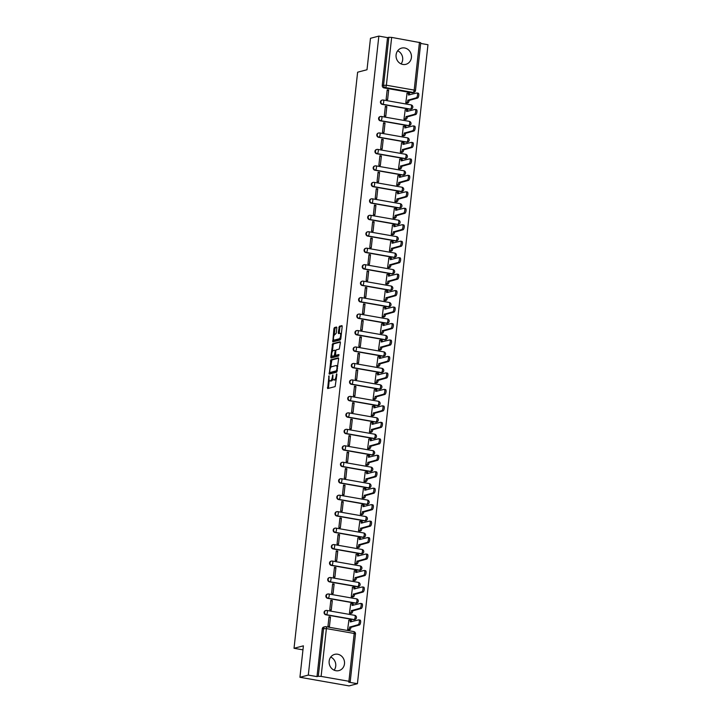 <?xml version="1.0" encoding="UTF-8"?>
<svg xmlns="http://www.w3.org/2000/svg" width="722" height="722" viewBox="0 0 722 722"><rect width="100%" height="100%" fill="white"/><g stroke="black" fill="none" stroke-linecap="round" stroke-linejoin="round"><path stroke-width="1.08" d="M328.997 375.81L327.644 388.553L335.143 386.604L336.885 374.447L336.678 373.797L336.145 376.027A3.375 1.263 -80.1 0 1 334.466 379.691L333.844 379.853A3.375 1.263 -80.1 0 1 333.627 379.862A3.375 1.263 -80.1 0 1 332.887 376.884L332.833 374.808L332.31 377.028A3.375 1.263 -80.1 0 1 330.622 380.693L329.999 380.855A3.375 1.263 -80.1 0 1 329.783 380.864A3.375 1.263 -80.1 0 1 329.052 377.886L328.997 375.81M382.1 100.123A2.148 1.967 75.3 0 0 382.182 104.356L409.988 109.239A2.148 1.967 75.3 0 0 410.989 109.13M380.286 116.585A2.148 1.967 75.3 0 0 380.359 120.827L408.165 125.7A2.148 1.967 75.3 0 0 409.175 125.592M378.463 133.056A2.148 1.967 75.3 0 0 378.545 137.288L406.351 142.171A2.148 1.967 75.3 0 0 407.352 142.063M376.649 149.517A2.148 1.967 75.3 0 0 376.722 153.759L404.528 158.632A2.148 1.967 75.3 0 0 405.538 158.524M374.835 165.988A2.148 1.967 75.3 0 0 374.908 170.221L402.714 175.103A2.148 1.967 75.3 0 0 403.715 174.995M373.012 182.449A2.148 1.967 75.3 0 0 373.093 186.691L400.9 191.565A2.148 1.967 75.3 0 0 401.901 191.456M371.198 198.92A2.148 1.967 75.3 0 0 371.27 203.153L399.076 208.026A2.148 1.967 75.3 0 0 400.087 207.927M369.375 215.382A2.148 1.967 75.3 0 0 369.456 219.623L397.262 224.497A2.148 1.967 75.3 0 0 398.264 224.389M367.561 231.852A2.148 1.967 75.3 0 0 367.633 236.085L395.439 240.958A2.148 1.967 75.3 0 0 396.45 240.859M365.738 248.314A2.148 1.967 75.3 0 0 365.819 252.547L393.625 257.429A2.148 1.967 75.3 0 0 394.627 257.321M363.924 264.775A2.148 1.967 75.3 0 0 364.005 269.017L391.802 273.891A2.148 1.967 75.3 0 0 392.813 273.782M362.11 281.246A2.148 1.967 75.3 0 0 362.182 285.479L389.988 290.361A2.148 1.967 75.3 0 0 390.99 290.253M360.287 297.708A2.148 1.967 75.3 0 0 360.368 301.949L388.174 306.823A2.148 1.967 75.3 0 0 389.176 306.715M358.473 314.178A2.148 1.967 75.3 0 0 358.545 318.411L386.351 323.294A2.148 1.967 75.3 0 0 387.362 323.185M356.65 330.64A2.148 1.967 75.3 0 0 356.731 334.882L384.537 339.755A2.148 1.967 75.3 0 0 385.539 339.647M354.836 347.111A2.148 1.967 75.3 0 0 354.908 351.343L382.714 356.217A2.148 1.967 75.3 0 0 383.725 356.117M353.022 363.572A2.148 1.967 75.3 0 0 353.094 367.814L380.9 372.687A2.148 1.967 75.3 0 0 381.902 372.579M351.199 380.043A2.148 1.967 75.3 0 0 351.28 384.275L379.086 389.149A2.148 1.967 75.3 0 0 380.088 389.041M349.385 396.504A2.148 1.967 75.3 0 0 349.457 400.737L377.263 405.62A2.148 1.967 75.3 0 0 378.265 405.511M347.562 412.966A2.148 1.967 75.3 0 0 347.643 417.208L375.449 422.081A2.148 1.967 75.3 0 0 376.451 421.973M345.748 429.437A2.148 1.967 75.3 0 0 345.82 433.669L373.626 438.552A2.148 1.967 75.3 0 0 374.637 438.444M343.925 445.898A2.148 1.967 75.3 0 0 344.006 450.14L371.812 455.013A2.148 1.967 75.3 0 0 372.814 454.905M342.111 462.369A2.148 1.967 75.3 0 0 342.183 466.602L369.989 471.484A2.148 1.967 75.3 0 0 371 471.376M340.297 478.83A2.148 1.967 75.3 0 0 340.369 483.072L368.175 487.946A2.148 1.967 75.3 0 0 369.177 487.837M338.474 495.301A2.148 1.967 75.3 0 0 338.555 499.534L366.361 504.407A2.148 1.967 75.3 0 0 367.363 504.308M336.66 511.763A2.148 1.967 75.3 0 0 336.732 515.995L364.538 520.878A2.148 1.967 75.3 0 0 365.549 520.77M334.837 528.233A2.148 1.967 75.3 0 0 334.918 532.466L362.724 537.339A2.148 1.967 75.3 0 0 363.726 537.231M333.022 544.695A2.148 1.967 75.3 0 0 333.095 548.928L360.901 553.81A2.148 1.967 75.3 0 0 361.912 553.702M331.208 561.156A2.148 1.967 75.3 0 0 331.281 565.398L359.087 570.272A2.148 1.967 75.3 0 0 360.088 570.163M329.385 577.627A2.148 1.967 75.3 0 0 329.467 581.86L357.273 586.742A2.148 1.967 75.3 0 0 358.274 586.634M327.571 594.089A2.148 1.967 75.3 0 0 327.644 598.33L355.45 603.204A2.148 1.967 75.3 0 0 356.451 603.096M325.748 610.559A2.148 1.967 75.3 0 0 325.83 614.792L353.636 619.675A2.148 1.967 75.3 0 0 354.637 619.566M329.151 661.135A8.384 7.671 75.3 0 0 338.943 670.594A8.384 7.671 75.3 0 0 344.484 663.825A8.384 7.671 75.3 0 0 334.692 654.367A8.384 7.671 75.3 0 0 329.151 661.135M334.16 670.178A8.384 7.671 75.3 0 0 335.73 666.117A8.384 7.671 75.3 0 0 330.73 657.074M396.089 54.863A8.384 7.671 75.3 0 0 405.872 64.321A8.384 7.671 75.3 0 0 411.414 57.552A8.384 7.671 75.3 0 0 401.631 48.094A8.384 7.671 75.3 0 0 396.089 54.863M401.089 63.906A8.384 7.671 75.3 0 0 402.668 59.845A8.384 7.671 75.3 0 0 397.66 50.802M336.822 327.959L336.524 327.03L334.439 327.58L333.916 328.727L332.797 341.876L340.297 339.927L340.82 338.789L342.174 326.561L341.939 325.631L339.358 326.29L338.248 332.671L338.483 333.6L339.8 333.266A2.825 1.056 -80.1 0 1 339.981 333.257A2.825 1.056 -80.1 0 1 340.567 335.983A2.825 1.056 -80.1 0 1 339.187 338.808L334.295 340.089A2.825 1.056 -80.1 0 1 334.115 340.098A2.825 1.056 -80.1 0 1 333.528 337.373A2.825 1.056 -80.1 0 1 334.909 334.548L336.244 333.194L336.822 327.959M321.11 676.397L348.916 681.279L350.206 681.73L348.735 682.182L357.426 683.707L349.06 685.9L299.937 677.281L303.402 645.829L294.025 648.284L357.625 72.2L367.002 69.745L370.476 38.293L378.851 36.1L308.303 675.088L316.994 676.613L318.303 676.279L323.582 628.465A2.148 1.967 -104.7 0 1 325.775 626.696A2.148 0.803 -80.1 0 1 325.92 626.687A2.148 2.148 0 0 0 324.999 626.723L323.7 627.066A2.148 1.967 -104.7 0 0 322.274 628.808L326.389 628.582L321.11 676.397L318.303 676.279M299.937 677.281L308.303 675.088M330.884 359.8L329.241 374.104L336.741 372.155L338.618 358.78L338.32 357.85L330.884 359.8L331.867 359.971L330.604 367.76M330.784 357.056L332.661 343.69L340.098 341.741L340.396 342.67L339.286 349.051L336.272 349.836L335.748 350.982L335.595 355.386L338.844 354.556L338.636 356.009L331.019 357.986L330.784 357.056L331.768 357.228L331.93 355.802M411.802 92.768L413.11 92.434A2.148 1.967 -104.7 0 0 413.887 92.398L412.578 92.741A2.148 1.967 -104.7 0 1 411.802 92.768L383.996 87.894L385.304 87.552A2.148 1.967 -104.7 0 1 383.572 85.097L388.851 37.282L391.658 37.409L420.755 42.742L415.475 90.557L414.184 90.097L419.464 42.282M357.426 683.707L427.975 44.719L420.682 43.437M378.851 36.1L387.543 37.625L388.851 37.282M348.879 620.234L347.616 629.701L349.105 629.855M330.486 617.012L329.015 616.75L327.968 626.254L329.44 626.506L330.486 617.012L328.943 617.418M332.31 600.542L330.829 600.289L329.783 609.783L331.263 610.045L332.31 600.542L330.757 600.948M350.702 603.772L349.439 613.231L350.919 613.393M334.124 584.08L332.652 583.818L331.606 593.322L333.077 593.574L334.124 584.08L332.58 584.486M352.517 587.302L351.253 596.769L352.742 596.932M335.947 567.609L334.466 567.357L333.42 576.851L334.891 577.113L335.947 567.609L334.394 568.015M354.34 570.84L353.067 580.298L354.556 580.461M337.761 551.148L336.29 550.886L335.243 560.389L336.714 560.651L337.761 551.148L336.217 551.554M356.154 554.37L354.89 563.837L356.37 563.999M339.575 534.686L338.104 534.424L337.057 543.919L338.528 544.18L339.575 534.686L338.031 535.083M357.968 537.908L356.704 547.366L358.193 547.529M341.398 518.216L339.927 517.954L338.871 527.457L340.351 527.719L341.398 518.216L339.845 518.622M359.791 521.446L358.527 530.905L360.007 531.067M343.212 501.754L341.741 501.492L340.694 510.996L342.165 511.248L343.212 501.754L341.668 502.16M361.605 504.976L360.341 514.434L361.83 514.596M345.035 485.283L343.555 485.031L342.508 494.525L343.988 494.787L345.035 485.283L343.482 485.689M363.428 488.514L362.164 497.972L363.644 498.135M346.849 468.822L345.378 468.56L344.331 478.063L345.802 478.316L346.849 468.822L345.306 469.228M365.242 472.044L363.978 481.511L365.458 481.664M348.672 452.351L347.192 452.098L346.145 461.593L347.616 461.854L348.672 452.351L347.12 452.757M367.065 455.582L365.792 465.04L367.281 465.203M350.486 435.889L349.015 435.628L347.959 445.131L349.439 445.384L350.486 435.889L348.943 436.296M368.879 439.111L367.615 448.579L369.095 448.741M352.3 419.419L350.829 419.166L349.782 428.66L351.253 428.922L352.3 419.419L350.757 419.825M370.693 422.65L369.429 432.108L370.918 432.27M354.123 402.957L352.652 402.695L351.596 412.199L353.076 412.461L354.123 402.957L352.571 403.363M372.516 406.179L371.252 415.646L372.732 415.809M355.937 386.496L354.466 386.234L353.419 395.728L354.89 395.99L355.937 386.496L354.394 386.893M374.33 389.718L373.066 399.176L374.556 399.338M357.76 370.025L356.28 369.763L355.233 379.267L356.704 379.528L357.76 370.025L356.208 370.431M376.153 373.256L374.889 382.714L376.37 382.877M359.574 353.563L358.103 353.302L357.056 362.805L358.527 363.058L359.574 353.563L358.031 353.97M377.967 356.785L376.703 366.244L378.184 366.406M361.397 337.093L359.917 336.84L358.87 346.334L360.341 346.596L361.397 337.093L359.845 337.499M379.781 340.324L378.518 349.782L380.007 349.944M363.211 320.631L361.74 320.369L360.684 329.873L362.164 330.125L363.211 320.631L361.668 321.037M381.604 323.853L380.341 333.32L381.821 333.474M365.025 304.161L363.554 303.908L362.507 313.402L363.978 313.664L365.025 304.161L363.482 304.567M383.418 307.392L382.155 316.85L383.644 317.012M366.848 287.699L365.368 287.437L364.321 296.941L365.801 297.193L366.848 287.699L365.296 288.105M385.241 290.921L383.978 300.388L385.458 300.551M368.662 271.228L367.191 270.976L366.144 280.47L367.615 280.732L368.662 271.228L367.119 271.634M387.055 274.459L385.792 283.917L387.281 284.08M370.485 254.767L369.005 254.505L367.958 264.008L369.429 264.27L370.485 254.767L368.933 255.173M388.878 257.989L387.606 267.456L389.095 267.618M372.299 238.305L370.828 238.043L369.781 247.538L371.252 247.799L372.299 238.305L370.756 238.702M390.692 241.527L389.429 250.985L390.909 251.148M374.113 221.834L372.642 221.573L371.595 231.076L373.066 231.338L374.113 221.834L372.57 222.241M392.506 225.065L391.243 234.524L392.732 234.686M375.936 205.373L374.465 205.111L373.409 214.614L374.889 214.867L375.936 205.373L374.384 205.779M394.329 208.595L393.066 218.053L394.546 218.215M377.75 188.902L376.279 188.65L375.232 198.144L376.703 198.406L377.75 188.902L376.207 189.308M396.143 192.133L394.88 201.591L396.369 201.754M379.573 172.441L378.093 172.179L377.046 181.682L378.527 181.935L379.573 172.441L378.021 172.847M397.966 175.663L396.703 185.13L398.183 185.292M381.387 155.97L379.916 155.717L378.87 165.212L380.341 165.473L381.387 155.97L379.844 156.376M399.78 159.201L398.517 168.659L399.997 168.822M383.211 139.508L381.73 139.247L380.684 148.75L382.155 149.003L383.211 139.508L381.658 139.915M401.594 142.73L400.331 152.198L401.82 152.36M385.025 123.038L383.553 122.785L382.498 132.279L383.978 132.541L385.025 123.038L383.481 123.444M403.417 126.269L402.154 135.727L403.634 135.889M386.839 106.576L385.368 106.314L384.321 115.818L385.792 116.08L386.839 106.576L385.295 106.982M405.232 109.798L403.968 119.265L405.457 119.428M388.662 90.115L387.191 89.853L386.135 99.356L387.615 99.609L388.662 90.115L387.109 90.512M407.055 93.337L405.791 102.795L407.271 102.957M294.025 648.284L302.96 649.854M387.543 37.625L382.263 85.44A2.148 1.967 75.3 0 0 383.996 87.894M316.994 676.613L322.274 628.808M330.568 380.954A3.375 1.263 -80.1 0 0 330.766 381.035A3.375 1.263 -80.1 0 0 330.983 381.026L329.999 380.855M332.95 378.87A3.375 1.263 -80.1 0 1 331.606 380.864L330.983 381.026M334.403 379.952A3.375 1.263 -80.1 0 0 334.611 380.034A3.375 1.263 -80.1 0 0 334.827 380.025L333.844 379.853M336.407 378.815A3.375 1.263 -80.1 0 1 335.441 379.862L334.827 380.025M329.223 380.268L328.402 388.364M338.609 358.211L331.867 359.971M330.071 372.561L329.999 373.915M329.71 371.875L329.873 372.534L336.443 370.819L336.975 368.518A3.375 1.263 -80.1 0 0 336.244 365.54A3.375 1.263 -80.1 0 0 336.028 365.549L331.56 366.713A3.375 1.263 -80.1 0 0 329.873 370.377L329.71 371.875M330.811 372.687L329.918 372.525M337.264 371.036L330.902 372.696M337.788 366.307A3.375 1.263 -80.1 0 0 337.219 365.711L336.244 365.54M332.409 351.406L333.122 345.008L332.138 344.836M340.387 342.093L333.645 343.862L333.122 345.008M336.515 355.531L339.015 354.926M333.149 350.657A2.825 1.056 -80.1 0 0 331.768 353.482A2.825 1.056 -80.1 0 0 332.355 356.208A2.825 1.056 -80.1 0 0 332.535 356.199L334.259 355.747L335.17 351.136L334.936 350.197L333.149 350.657M333.167 356.307A2.825 1.056 -80.1 0 0 333.338 356.379A2.825 1.056 -80.1 0 0 333.519 356.37L332.535 356.199M335.631 355.386L333.519 356.37M331.768 357.228L331.777 357.805M334.927 340.206A2.825 1.056 -80.1 0 0 335.089 340.279A2.825 1.056 -80.1 0 0 335.279 340.27L334.295 340.089M340.874 338.284A2.825 1.056 -80.1 0 1 340.17 338.988L335.279 340.27M341.371 333.808A2.825 1.056 -80.1 0 0 340.964 333.429A2.825 1.056 -80.1 0 0 340.784 333.438M342.165 325.983L340.342 326.461L339.809 327.608L339.241 333.411M333.699 339.728L333.555 341.696M336.813 327.391L335.423 327.752L334.9 328.898L334.196 335.252M347.616 629.692L348.609 629.431A2.148 0.803 -80.1 0 0 349.683 627.102L358.112 624.738A2.473 0.921 -80.1 0 0 359.321 622.265A2.473 0.921 -80.1 0 0 358.807 619.873A2.473 0.921 -80.1 0 0 358.644 619.882L350.251 621.931A2.148 0.803 -80.1 0 0 349.782 620.027A2.148 0.803 -80.1 0 0 349.647 620.036L348.654 620.297M350.919 620.261A2.148 0.803 99.9 0 1 351.054 620.252A2.148 0.803 99.9 0 1 351.56 621.741M359.926 620.108A2.473 0.921 99.9 0 1 360.079 620.099A2.473 0.921 99.9 0 1 360.594 622.49A2.473 0.921 99.9 0 1 359.385 624.963L350.955 627.328A2.148 0.803 99.9 0 1 349.881 629.656L348.609 629.431M348.879 629.918L349.881 629.656M350.973 627.165L349.701 626.94M349.439 613.222L350.423 612.969A2.148 0.803 -80.1 0 0 351.497 610.631L359.926 608.276A2.473 0.921 -80.1 0 0 361.135 605.794A2.473 0.921 -80.1 0 0 360.621 603.412A2.473 0.921 -80.1 0 0 360.468 603.421L352.065 605.46A2.148 0.803 -80.1 0 0 351.596 603.565A2.148 0.803 -80.1 0 0 351.461 603.574L350.477 603.827M352.733 603.8A2.148 0.803 99.9 0 1 352.877 603.791A2.148 0.803 99.9 0 1 353.374 605.271M361.74 603.637A2.473 0.921 99.9 0 1 361.902 603.637A2.473 0.921 99.9 0 1 362.417 606.02A2.473 0.921 99.9 0 1 361.208 608.493L352.778 610.857A2.148 0.803 99.9 0 1 351.704 613.186L350.423 612.969M350.693 613.456L351.704 613.186M352.796 610.704L351.515 610.478M351.253 596.76L352.237 596.498A2.148 0.803 -80.1 0 0 353.32 594.17L361.749 591.805A2.473 0.921 -80.1 0 0 362.958 589.332A2.473 0.921 -80.1 0 0 362.444 586.941A2.473 0.921 -80.1 0 0 362.282 586.95L353.888 588.999A2.148 0.803 -80.1 0 0 353.419 587.094A2.148 0.803 -80.1 0 0 353.275 587.103L352.291 587.365M354.556 587.329A2.148 0.803 99.9 0 1 354.692 587.32A2.148 0.803 99.9 0 1 355.197 588.809M363.554 587.176A2.473 0.921 99.9 0 1 363.717 587.167A2.473 0.921 99.9 0 1 364.231 589.558A2.473 0.921 99.9 0 1 363.022 592.031L354.592 594.396A2.148 0.803 99.9 0 1 353.518 596.724L352.237 596.498M352.507 596.986L353.518 596.724M354.61 594.233L353.329 594.007M353.076 580.289L354.06 580.037A2.148 0.803 -80.1 0 0 355.134 577.699L363.563 575.344A2.473 0.921 -80.1 0 0 364.772 572.871A2.473 0.921 -80.1 0 0 364.258 570.479A2.473 0.921 -80.1 0 0 364.096 570.488L355.702 572.528A2.148 0.803 -80.1 0 0 355.233 570.633A2.148 0.803 -80.1 0 0 355.098 570.642L354.105 570.894M356.37 570.867A2.148 0.803 99.9 0 1 356.515 570.858A2.148 0.803 99.9 0 1 357.011 572.338M365.377 570.714A2.473 0.921 99.9 0 1 365.54 570.705A2.473 0.921 99.9 0 1 366.054 573.087A2.473 0.921 99.9 0 1 364.845 575.569L356.406 577.925A2.148 0.803 99.9 0 1 355.332 580.253L354.06 580.037M354.331 580.524L355.332 580.253M356.424 577.771L355.152 577.546M354.89 563.828L355.874 563.566A2.148 0.803 -80.1 0 0 356.948 561.238L365.377 558.873A2.473 0.921 -80.1 0 0 366.586 556.4A2.473 0.921 -80.1 0 0 366.072 554.009A2.473 0.921 -80.1 0 0 365.919 554.018L357.525 556.066A2.148 0.803 -80.1 0 0 357.056 554.171A2.148 0.803 -80.1 0 0 356.912 554.171L355.928 554.433M358.193 554.397A2.148 0.803 99.9 0 1 358.329 554.388A2.148 0.803 99.9 0 1 358.825 555.877M367.191 554.243A2.473 0.921 99.9 0 1 367.354 554.234A2.473 0.921 99.9 0 1 367.868 556.626A2.473 0.921 99.9 0 1 366.659 559.099L358.229 561.463A2.148 0.803 99.9 0 1 357.155 563.792L355.874 563.566M356.145 564.053L357.155 563.792M358.247 561.301L356.966 561.075M356.704 547.357L357.697 547.105A2.148 0.803 -80.1 0 0 358.771 544.767L367.2 542.412A2.473 0.921 -80.1 0 0 368.41 539.939A2.473 0.921 -80.1 0 0 367.895 537.547A2.473 0.921 -80.1 0 0 367.733 537.556L359.339 539.596A2.148 0.803 -80.1 0 0 358.87 537.7A2.148 0.803 -80.1 0 0 358.735 537.709L357.742 537.971M360.007 537.935A2.148 0.803 99.9 0 1 360.152 537.926A2.148 0.803 99.9 0 1 360.648 539.415M369.014 537.782A2.473 0.921 99.9 0 1 369.168 537.773A2.473 0.921 99.9 0 1 369.682 540.155A2.473 0.921 99.9 0 1 368.473 542.637L360.043 544.993A2.148 0.803 99.9 0 1 358.969 547.33L357.697 547.105M357.968 547.592L358.969 547.33M360.061 544.839L358.789 544.614M358.527 530.896L359.511 530.634A2.148 0.803 -80.1 0 0 360.585 528.305L369.014 525.941A2.473 0.921 -80.1 0 0 370.224 523.468A2.473 0.921 -80.1 0 0 369.709 521.085A2.473 0.921 -80.1 0 0 369.556 521.085L361.153 523.134A2.148 0.803 -80.1 0 0 360.684 521.239A2.148 0.803 -80.1 0 0 360.549 521.239L359.565 521.501M361.83 521.464A2.148 0.803 99.9 0 1 361.966 521.464A2.148 0.803 99.9 0 1 362.462 522.945M370.828 521.311A2.473 0.921 99.9 0 1 370.991 521.302A2.473 0.921 99.9 0 1 371.505 523.694A2.473 0.921 99.9 0 1 370.296 526.167L361.866 528.531A2.148 0.803 99.9 0 1 360.792 530.86L359.511 530.634M359.782 531.121L360.792 530.86M361.884 528.369L360.603 528.143M360.341 514.434L361.334 514.172A2.148 0.803 -80.1 0 0 362.408 511.844L370.837 509.479A2.473 0.921 -80.1 0 0 372.047 507.006A2.473 0.921 -80.1 0 0 371.532 504.615A2.473 0.921 -80.1 0 0 371.37 504.624L362.976 506.673A2.148 0.803 -80.1 0 0 362.507 504.768A2.148 0.803 -80.1 0 0 362.363 504.777L361.379 505.039M363.644 505.003A2.148 0.803 99.9 0 1 363.78 504.994A2.148 0.803 99.9 0 1 364.285 506.483M372.651 504.849A2.473 0.921 99.9 0 1 372.805 504.84A2.473 0.921 99.9 0 1 373.319 507.232A2.473 0.921 99.9 0 1 372.11 509.705L363.68 512.06A2.148 0.803 99.9 0 1 362.606 514.398L361.334 514.172M361.605 514.66L362.606 514.398M363.698 511.907L362.426 511.681M362.164 497.963L363.148 497.702A2.148 0.803 -80.1 0 0 364.222 495.373L372.651 493.018A2.473 0.921 -80.1 0 0 373.861 490.536A2.473 0.921 -80.1 0 0 373.346 488.153A2.473 0.921 -80.1 0 0 373.184 488.162L364.79 490.202A2.148 0.803 -80.1 0 0 364.321 488.307A2.148 0.803 -80.1 0 0 364.186 488.316L363.202 488.568M365.458 488.532A2.148 0.803 99.9 0 1 365.603 488.532A2.148 0.803 99.9 0 1 366.099 490.012M374.465 488.379A2.473 0.921 99.9 0 1 374.628 488.37A2.473 0.921 99.9 0 1 375.142 490.761A2.473 0.921 99.9 0 1 373.933 493.234L365.503 495.599A2.148 0.803 99.9 0 1 364.43 497.927L363.148 497.702M363.419 498.189L364.43 497.927M365.512 495.436L364.24 495.22M363.978 481.502L364.962 481.24A2.148 0.803 -80.1 0 0 366.036 478.912L374.474 476.547A2.473 0.921 -80.1 0 0 375.684 474.074A2.473 0.921 -80.1 0 0 375.169 471.683A2.473 0.921 -80.1 0 0 375.007 471.692L366.614 473.74A2.148 0.803 -80.1 0 0 366.144 471.836A2.148 0.803 -80.1 0 0 366 471.845L365.016 472.107M367.281 472.071A2.148 0.803 99.9 0 1 367.417 472.062A2.148 0.803 99.9 0 1 367.922 473.551M376.279 471.917A2.473 0.921 99.9 0 1 376.442 471.908A2.473 0.921 99.9 0 1 376.956 474.3A2.473 0.921 99.9 0 1 375.747 476.773L367.317 479.137A2.148 0.803 99.9 0 1 366.244 481.466L364.962 481.24M365.233 481.727L366.244 481.466M367.336 478.975L366.054 478.749M365.801 465.031L366.785 464.778A2.148 0.803 -80.1 0 0 367.859 462.441L376.288 460.085A2.473 0.921 -80.1 0 0 377.498 457.604A2.473 0.921 -80.1 0 0 376.983 455.221A2.473 0.921 -80.1 0 0 376.821 455.23L368.428 457.27A2.148 0.803 -80.1 0 0 367.958 455.374A2.148 0.803 -80.1 0 0 367.823 455.383L366.83 455.636M369.095 455.609A2.148 0.803 99.9 0 1 369.24 455.6A2.148 0.803 99.9 0 1 369.736 457.08M378.102 455.447A2.473 0.921 99.9 0 1 378.256 455.447A2.473 0.921 99.9 0 1 378.77 457.829A2.473 0.921 99.9 0 1 377.561 460.302L369.132 462.667A2.148 0.803 99.9 0 1 368.058 464.995L366.785 464.778M367.056 465.266L368.058 464.995M369.15 462.513L367.877 462.288M367.615 448.57L368.599 448.308A2.148 0.803 -80.1 0 0 369.673 445.979L378.102 443.615A2.473 0.921 -80.1 0 0 379.312 441.142A2.473 0.921 -80.1 0 0 378.797 438.75A2.473 0.921 -80.1 0 0 378.644 438.759L370.251 440.808A2.148 0.803 -80.1 0 0 369.772 438.904A2.148 0.803 -80.1 0 0 369.637 438.913L368.653 439.175M370.918 439.138A2.148 0.803 99.9 0 1 371.054 439.129A2.148 0.803 99.9 0 1 371.55 440.619M379.916 438.985A2.473 0.921 99.9 0 1 380.079 438.976A2.473 0.921 99.9 0 1 380.593 441.368A2.473 0.921 99.9 0 1 379.384 443.84L370.955 446.205A2.148 0.803 99.9 0 1 369.881 448.533L368.599 448.308M368.87 448.795L369.881 448.533M370.973 446.043L369.691 445.817M369.429 432.099L370.422 431.846A2.148 0.803 -80.1 0 0 371.496 429.509L379.925 427.153A2.473 0.921 -80.1 0 0 381.135 424.68A2.473 0.921 -80.1 0 0 380.62 422.289A2.473 0.921 -80.1 0 0 380.458 422.298L372.065 424.337A2.148 0.803 -80.1 0 0 371.595 422.442A2.148 0.803 -80.1 0 0 371.46 422.451L370.467 422.704M372.732 422.677A2.148 0.803 99.9 0 1 372.868 422.668A2.148 0.803 99.9 0 1 373.373 424.148M381.739 422.523A2.473 0.921 99.9 0 1 381.893 422.514A2.473 0.921 99.9 0 1 382.407 424.897A2.473 0.921 99.9 0 1 381.198 427.379L372.769 429.734A2.148 0.803 99.9 0 1 371.695 432.072L370.422 431.846M370.693 432.334L371.695 432.072M372.787 429.581L371.514 429.355M371.252 415.637L372.236 415.376A2.148 0.803 -80.1 0 0 373.31 413.047L381.739 410.683A2.473 0.921 -80.1 0 0 382.949 408.21A2.473 0.921 -80.1 0 0 382.434 405.818A2.473 0.921 -80.1 0 0 382.281 405.827L373.879 407.876A2.148 0.803 -80.1 0 0 373.409 405.981A2.148 0.803 -80.1 0 0 373.274 405.981L372.29 406.242M374.556 406.206A2.148 0.803 99.9 0 1 374.691 406.197A2.148 0.803 99.9 0 1 375.187 407.686M383.553 406.053A2.473 0.921 99.9 0 1 383.716 406.044A2.473 0.921 99.9 0 1 384.23 408.435A2.473 0.921 99.9 0 1 383.021 410.908L374.592 413.273A2.148 0.803 99.9 0 1 373.518 415.601L372.236 415.376M372.507 415.863L373.518 415.601M374.61 413.11L373.328 412.885M373.066 399.167L374.059 398.914A2.148 0.803 -80.1 0 0 375.133 396.577L383.562 394.221A2.473 0.921 -80.1 0 0 384.772 391.748A2.473 0.921 -80.1 0 0 384.257 389.357A2.473 0.921 -80.1 0 0 384.095 389.366L375.702 391.405A2.148 0.803 -80.1 0 0 375.232 389.51A2.148 0.803 -80.1 0 0 375.088 389.519L374.104 389.781M376.37 389.745A2.148 0.803 99.9 0 1 376.505 389.736A2.148 0.803 99.9 0 1 377.01 391.225M385.377 389.591A2.473 0.921 99.9 0 1 385.53 389.582A2.473 0.921 99.9 0 1 386.044 391.965A2.473 0.921 99.9 0 1 384.835 394.447L376.406 396.802A2.148 0.803 99.9 0 1 375.332 399.14L374.059 398.914M374.33 399.401L375.332 399.14M376.424 396.649L375.142 396.423M374.889 382.705L375.873 382.443A2.148 0.803 -80.1 0 0 376.947 380.115L385.377 377.75A2.473 0.921 -80.1 0 0 386.586 375.278A2.473 0.921 -80.1 0 0 386.071 372.895A2.473 0.921 -80.1 0 0 385.909 372.895L377.516 374.944A2.148 0.803 -80.1 0 0 377.046 373.048A2.148 0.803 -80.1 0 0 376.911 373.048L375.927 373.31M378.184 373.274A2.148 0.803 99.9 0 1 378.328 373.274A2.148 0.803 99.9 0 1 378.824 374.754M387.191 373.121A2.473 0.921 99.9 0 1 387.353 373.112A2.473 0.921 99.9 0 1 387.867 375.503A2.473 0.921 99.9 0 1 386.658 377.976L378.22 380.341A2.148 0.803 99.9 0 1 377.146 382.669L375.873 382.443M376.144 382.931L377.146 382.669M378.238 380.178L376.965 379.962M376.703 366.244L377.687 365.982A2.148 0.803 -80.1 0 0 378.761 363.653L387.191 361.289A2.473 0.921 -80.1 0 0 388.4 358.816A2.473 0.921 -80.1 0 0 387.885 356.424A2.473 0.921 -80.1 0 0 387.732 356.433L379.339 358.482A2.148 0.803 -80.1 0 0 378.87 356.578A2.148 0.803 -80.1 0 0 378.725 356.587L377.741 356.848M380.007 356.812A2.148 0.803 99.9 0 1 380.142 356.803A2.148 0.803 99.9 0 1 380.638 358.292M389.005 356.659A2.473 0.921 99.9 0 1 389.167 356.65A2.473 0.921 99.9 0 1 389.681 359.042A2.473 0.921 99.9 0 1 388.472 361.514L380.043 363.87A2.148 0.803 99.9 0 1 378.969 366.207L377.687 365.982M377.958 366.469L378.969 366.207M380.061 363.717L378.779 363.491M378.518 349.773L379.51 349.511A2.148 0.803 -80.1 0 0 380.584 347.183L389.014 344.827A2.473 0.921 -80.1 0 0 390.223 342.345A2.473 0.921 -80.1 0 0 389.709 339.963A2.473 0.921 -80.1 0 0 389.546 339.972L381.153 342.011A2.148 0.803 -80.1 0 0 380.684 340.116A2.148 0.803 -80.1 0 0 380.548 340.125L379.555 340.378M381.821 340.342A2.148 0.803 99.9 0 1 381.965 340.342A2.148 0.803 99.9 0 1 382.461 341.822M390.828 340.188A2.473 0.921 99.9 0 1 390.981 340.188A2.473 0.921 99.9 0 1 391.495 342.571A2.473 0.921 99.9 0 1 390.286 345.044L381.857 347.408A2.148 0.803 99.9 0 1 380.783 349.737L379.51 349.511M379.781 349.999L380.783 349.737M381.875 347.246L380.602 347.029M380.341 333.311L381.324 333.05A2.148 0.803 -80.1 0 0 382.398 330.721L390.828 328.357A2.473 0.921 -80.1 0 0 392.037 325.884A2.473 0.921 -80.1 0 0 391.523 323.492A2.473 0.921 -80.1 0 0 391.369 323.501L382.967 325.55A2.148 0.803 -80.1 0 0 382.498 323.646A2.148 0.803 -80.1 0 0 382.362 323.655L381.378 323.916M383.644 323.88A2.148 0.803 99.9 0 1 383.779 323.871A2.148 0.803 99.9 0 1 384.275 325.36M392.642 323.727A2.473 0.921 99.9 0 1 392.804 323.718A2.473 0.921 99.9 0 1 393.319 326.109A2.473 0.921 99.9 0 1 392.109 328.582L383.68 330.947A2.148 0.803 99.9 0 1 382.606 333.275L381.324 333.05M381.595 333.537L382.606 333.275M383.698 330.784L382.416 330.559M382.155 316.841L383.147 316.588A2.148 0.803 -80.1 0 0 384.221 314.25L392.651 311.895A2.473 0.921 -80.1 0 0 393.86 309.413A2.473 0.921 -80.1 0 0 393.346 307.03A2.473 0.921 -80.1 0 0 393.183 307.04L384.79 309.079A2.148 0.803 -80.1 0 0 384.321 307.184A2.148 0.803 -80.1 0 0 384.185 307.193L383.192 307.446M385.458 307.419A2.148 0.803 99.9 0 1 385.593 307.41A2.148 0.803 99.9 0 1 386.099 308.89M394.465 307.265A2.473 0.921 99.9 0 1 394.618 307.256A2.473 0.921 99.9 0 1 395.133 309.639A2.473 0.921 99.9 0 1 393.923 312.112L385.494 314.476A2.148 0.803 99.9 0 1 384.42 316.805L383.147 316.588M383.418 317.075L384.42 316.805M385.512 314.323L384.239 314.097M383.978 300.379L384.961 300.117A2.148 0.803 -80.1 0 0 386.035 297.789L394.465 295.424A2.473 0.921 -80.1 0 0 395.674 292.952A2.473 0.921 -80.1 0 0 395.16 290.56A2.473 0.921 -80.1 0 0 395.006 290.569L386.604 292.618A2.148 0.803 -80.1 0 0 386.135 290.722A2.148 0.803 -80.1 0 0 385.999 290.722L385.016 290.984M387.272 290.948A2.148 0.803 99.9 0 1 387.416 290.939A2.148 0.803 99.9 0 1 387.913 292.428M396.279 290.795A2.473 0.921 99.9 0 1 396.441 290.785A2.473 0.921 99.9 0 1 396.956 293.177A2.473 0.921 99.9 0 1 395.746 295.65L387.317 298.015A2.148 0.803 99.9 0 1 386.243 300.343L384.961 300.117M385.232 300.605L386.243 300.343M387.335 297.852L386.053 297.626M385.792 283.908L386.775 283.656A2.148 0.803 -80.1 0 0 387.849 281.318L396.288 278.963A2.473 0.921 -80.1 0 0 397.497 276.49A2.473 0.921 -80.1 0 0 396.983 274.098A2.473 0.921 -80.1 0 0 396.82 274.107L388.427 276.147A2.148 0.803 -80.1 0 0 387.958 274.252A2.148 0.803 -80.1 0 0 387.813 274.261L386.83 274.513M389.095 274.486A2.148 0.803 99.9 0 1 389.23 274.477A2.148 0.803 99.9 0 1 389.736 275.957M398.093 274.333A2.473 0.921 99.9 0 1 398.255 274.324A2.473 0.921 99.9 0 1 398.77 276.707A2.473 0.921 99.9 0 1 397.56 279.188L389.131 281.544A2.148 0.803 99.9 0 1 388.057 283.881L386.775 283.656M387.046 284.143L388.057 283.881M389.149 281.39L387.867 281.165M387.615 267.447L388.598 267.185A2.148 0.803 -80.1 0 0 389.672 264.857L398.102 262.492A2.473 0.921 -80.1 0 0 399.311 260.019A2.473 0.921 -80.1 0 0 398.797 257.628A2.473 0.921 -80.1 0 0 398.634 257.637L390.241 259.685A2.148 0.803 -80.1 0 0 389.772 257.79A2.148 0.803 -80.1 0 0 389.636 257.79L388.644 258.052M390.909 258.016A2.148 0.803 99.9 0 1 391.053 258.007A2.148 0.803 99.9 0 1 391.55 259.496M399.916 257.862A2.473 0.921 99.9 0 1 400.078 257.853A2.473 0.921 99.9 0 1 400.593 260.245A2.473 0.921 99.9 0 1 399.383 262.718L390.945 265.082A2.148 0.803 99.9 0 1 389.871 267.411L388.598 267.185M388.869 267.672L389.871 267.411M390.963 264.92L389.69 264.694M389.429 250.976L390.412 250.724A2.148 0.803 -80.1 0 0 391.486 248.395L399.916 246.031A2.473 0.921 -80.1 0 0 401.125 243.558A2.473 0.921 -80.1 0 0 400.611 241.166A2.473 0.921 -80.1 0 0 400.457 241.175L392.064 243.215A2.148 0.803 -80.1 0 0 391.595 241.319A2.148 0.803 -80.1 0 0 391.45 241.328L390.467 241.59M392.732 241.554A2.148 0.803 99.9 0 1 392.867 241.545A2.148 0.803 99.9 0 1 393.364 243.034M401.73 241.401A2.473 0.921 99.9 0 1 401.892 241.392A2.473 0.921 99.9 0 1 402.407 243.774A2.473 0.921 99.9 0 1 401.197 246.256L392.768 248.612A2.148 0.803 99.9 0 1 391.694 250.949L390.412 250.724M390.683 251.211L391.694 250.949M392.786 248.458L391.505 248.233M391.243 234.515L392.236 234.253A2.148 0.803 -80.1 0 0 393.31 231.924L401.739 229.56A2.473 0.921 -80.1 0 0 402.948 227.087A2.473 0.921 -80.1 0 0 402.434 224.704A2.473 0.921 -80.1 0 0 402.271 224.704L393.878 226.753A2.148 0.803 -80.1 0 0 393.409 224.858A2.148 0.803 -80.1 0 0 393.273 224.867L392.281 225.12M394.546 225.083A2.148 0.803 99.9 0 1 394.681 225.083A2.148 0.803 99.9 0 1 395.187 226.564M403.553 224.93A2.473 0.921 99.9 0 1 403.706 224.921A2.473 0.921 99.9 0 1 404.221 227.313A2.473 0.921 99.9 0 1 403.011 229.786L394.582 232.15A2.148 0.803 99.9 0 1 393.508 234.479L392.236 234.253M392.506 234.74L393.508 234.479M394.6 231.988L393.328 231.771M393.066 218.053L394.05 217.791A2.148 0.803 -80.1 0 0 395.124 215.463L403.553 213.098A2.473 0.921 -80.1 0 0 404.762 210.625A2.473 0.921 -80.1 0 0 404.248 208.234A2.473 0.921 -80.1 0 0 404.094 208.243L395.692 210.292A2.148 0.803 -80.1 0 0 395.223 208.387A2.148 0.803 -80.1 0 0 395.087 208.396L394.104 208.658M396.369 208.622A2.148 0.803 99.9 0 1 396.504 208.613A2.148 0.803 99.9 0 1 397.001 210.102M405.367 208.468A2.473 0.921 99.9 0 1 405.529 208.459A2.473 0.921 99.9 0 1 406.044 210.851A2.473 0.921 99.9 0 1 404.834 213.324L396.405 215.679A2.148 0.803 99.9 0 1 395.331 218.017L394.05 217.791M394.32 218.279L395.331 218.017M396.423 215.526L395.142 215.3M394.88 201.582L395.873 201.321A2.148 0.803 -80.1 0 0 396.947 198.992L405.376 196.637A2.473 0.921 -80.1 0 0 406.585 194.155A2.473 0.921 -80.1 0 0 406.071 191.772A2.473 0.921 -80.1 0 0 405.908 191.781L397.515 193.821A2.148 0.803 -80.1 0 0 397.046 191.926A2.148 0.803 -80.1 0 0 396.901 191.935L395.918 192.187M398.183 192.151A2.148 0.803 99.9 0 1 398.318 192.151A2.148 0.803 99.9 0 1 398.824 193.631M407.19 191.998A2.473 0.921 99.9 0 1 407.343 191.998A2.473 0.921 99.9 0 1 407.858 194.38A2.473 0.921 99.9 0 1 406.648 196.853L398.219 199.218A2.148 0.803 99.9 0 1 397.145 201.546L395.873 201.321M396.143 201.817L397.145 201.546M398.237 199.055L396.965 198.839M396.703 185.121L397.687 184.859A2.148 0.803 -80.1 0 0 398.761 182.531L407.19 180.166A2.473 0.921 -80.1 0 0 408.399 177.693A2.473 0.921 -80.1 0 0 407.885 175.302A2.473 0.921 -80.1 0 0 407.722 175.311L399.329 177.359A2.148 0.803 -80.1 0 0 398.86 175.455A2.148 0.803 -80.1 0 0 398.724 175.464L397.741 175.726M399.997 175.69A2.148 0.803 99.9 0 1 400.141 175.681A2.148 0.803 99.9 0 1 400.638 177.17M409.004 175.536A2.473 0.921 99.9 0 1 409.166 175.527A2.473 0.921 99.9 0 1 409.681 177.919A2.473 0.921 99.9 0 1 408.471 180.392L400.042 182.756A2.148 0.803 99.9 0 1 398.968 185.085L397.687 184.859M397.957 185.346L398.968 185.085M400.051 182.594L398.779 182.368M398.517 168.65L399.501 168.397A2.148 0.803 -80.1 0 0 400.575 166.06L409.004 163.704A2.473 0.921 -80.1 0 0 410.213 161.223A2.473 0.921 -80.1 0 0 409.708 158.84A2.473 0.921 -80.1 0 0 409.545 158.849L401.152 160.889A2.148 0.803 -80.1 0 0 400.683 158.993A2.148 0.803 -80.1 0 0 400.539 159.002L399.555 159.255M401.82 159.228A2.148 0.803 99.9 0 1 401.955 159.219A2.148 0.803 99.9 0 1 402.452 160.699M410.818 159.075A2.473 0.921 99.9 0 1 410.98 159.066A2.473 0.921 99.9 0 1 411.495 161.448A2.473 0.921 99.9 0 1 410.286 163.921L401.856 166.286A2.148 0.803 99.9 0 1 400.782 168.614L399.501 168.397M399.771 168.885L400.782 168.614M401.874 166.132L400.593 165.907M400.34 152.189L401.324 151.927A2.148 0.803 -80.1 0 0 402.398 149.598L410.827 147.234A2.473 0.921 -80.1 0 0 412.036 144.761A2.473 0.921 -80.1 0 0 411.522 142.369A2.473 0.921 -80.1 0 0 411.359 142.378L402.966 144.427A2.148 0.803 -80.1 0 0 402.497 142.532A2.148 0.803 -80.1 0 0 402.362 142.532L401.369 142.794M403.634 142.757A2.148 0.803 99.9 0 1 403.778 142.748A2.148 0.803 99.9 0 1 404.275 144.238M412.641 142.604A2.473 0.921 99.9 0 1 412.794 142.595A2.473 0.921 99.9 0 1 413.309 144.987A2.473 0.921 99.9 0 1 412.1 147.459L403.67 149.824A2.148 0.803 99.9 0 1 402.596 152.152L401.324 151.927M401.594 152.414L402.596 152.152M403.688 149.662L402.416 149.436M402.154 135.718L403.138 135.465A2.148 0.803 -80.1 0 0 404.212 133.128L412.641 130.772A2.473 0.921 -80.1 0 0 413.85 128.299A2.473 0.921 -80.1 0 0 413.336 125.908A2.473 0.921 -80.1 0 0 413.183 125.917L404.789 127.956A2.148 0.803 -80.1 0 0 404.311 126.061A2.148 0.803 -80.1 0 0 404.176 126.07L403.192 126.323M405.457 126.296A2.148 0.803 99.9 0 1 405.593 126.287A2.148 0.803 99.9 0 1 406.089 127.767M414.455 126.142A2.473 0.921 99.9 0 1 414.618 126.133A2.473 0.921 99.9 0 1 415.132 128.516A2.473 0.921 99.9 0 1 413.923 130.998L405.493 133.353A2.148 0.803 99.9 0 1 404.419 135.691L403.138 135.465M403.408 135.953L404.419 135.691M405.511 133.2L404.23 132.974M403.968 119.256L404.961 118.995A2.148 0.803 -80.1 0 0 406.035 116.666L414.464 114.302A2.473 0.921 -80.1 0 0 415.673 111.829A2.473 0.921 -80.1 0 0 415.159 109.437A2.473 0.921 -80.1 0 0 414.997 109.446L406.603 111.495A2.148 0.803 -80.1 0 0 406.134 109.6A2.148 0.803 -80.1 0 0 405.999 109.6L405.006 109.861M407.271 109.825A2.148 0.803 99.9 0 1 407.407 109.816A2.148 0.803 99.9 0 1 407.912 111.305M416.278 109.672A2.473 0.921 99.9 0 1 416.432 109.663A2.473 0.921 99.9 0 1 416.946 112.054A2.473 0.921 99.9 0 1 415.737 114.527L407.307 116.892A2.148 0.803 99.9 0 1 406.233 119.22L404.961 118.995M405.232 119.482L406.233 119.22M407.325 116.729L406.053 116.504M405.791 102.786L406.775 102.533A2.148 0.803 -80.1 0 0 407.849 100.205L416.278 97.84A2.473 0.921 -80.1 0 0 417.487 95.367A2.473 0.921 -80.1 0 0 416.973 92.976A2.473 0.921 -80.1 0 0 416.82 92.985L408.417 95.024A2.148 0.803 -80.1 0 0 407.948 93.129A2.148 0.803 -80.1 0 0 407.813 93.138L406.829 93.4M409.094 93.364A2.148 0.803 99.9 0 1 409.23 93.355A2.148 0.803 99.9 0 1 409.726 94.844M418.092 93.21A2.473 0.921 99.9 0 1 418.255 93.201A2.473 0.921 99.9 0 1 418.769 95.593A2.473 0.921 99.9 0 1 417.56 98.066L409.13 100.421A2.148 0.803 99.9 0 1 408.056 102.759L406.775 102.533M407.046 103.02L408.056 102.759M409.148 100.268L407.867 100.042M329.178 376.713L328.627 376.613M336.858 374.7L336.308 374.601M333.013 375.702L332.463 375.611M410.764 109.203L411.224 109.085A2.148 1.967 -104.7 0 1 410.448 109.112L382.642 104.239A2.148 1.967 -104.7 0 1 382.326 100.051A2.148 1.967 -104.7 0 1 383.111 100.015A2.148 0.803 99.9 0 1 383.247 100.006A2.148 0.803 99.9 0 1 383.716 101.91A2.148 0.803 99.9 0 1 382.642 104.239L382.182 104.356M409.988 109.239L410.448 109.112A2.148 0.803 -80.1 0 0 411.522 106.784A2.148 0.803 99.9 0 0 411.053 104.889A2.148 0.803 99.9 0 0 410.917 104.898M408.941 125.673L409.41 125.547A2.148 1.967 -104.7 0 1 408.634 125.583L380.828 120.7A2.148 1.967 -104.7 0 1 380.512 116.513A2.148 1.967 -104.7 0 1 381.288 116.486A2.148 0.803 99.9 0 1 381.433 116.477A2.148 0.803 99.9 0 1 381.902 118.372A2.148 0.803 99.9 0 1 380.828 120.7L380.359 120.827M408.165 125.7L408.634 125.583A2.148 0.803 -80.1 0 0 409.708 123.254A2.148 0.803 99.9 0 0 409.239 121.35A2.148 0.803 99.9 0 0 409.094 121.359M407.127 142.135L407.587 142.017A2.148 1.967 -104.7 0 1 406.811 142.044L379.005 137.171A2.148 1.967 -104.7 0 1 378.698 132.974A2.148 1.967 -104.7 0 1 379.474 132.947A2.148 0.803 99.9 0 1 379.61 132.938A2.148 0.803 99.9 0 1 380.079 134.843A2.148 0.803 99.9 0 1 379.005 137.171L378.545 137.288M406.351 142.171L406.811 142.044A2.148 0.803 -80.1 0 0 407.885 139.716A2.148 0.803 99.9 0 0 407.416 137.821A2.148 0.803 99.9 0 0 407.28 137.821M405.313 158.605L405.773 158.479A2.148 1.967 -104.7 0 1 404.997 158.515L377.191 153.633A2.148 1.967 -104.7 0 1 376.875 149.445A2.148 1.967 -104.7 0 1 377.651 149.418A2.148 0.803 99.9 0 1 377.796 149.409A2.148 0.803 99.9 0 1 378.265 151.304A2.148 0.803 99.9 0 1 377.191 153.633L376.722 153.759M404.528 158.632L404.997 158.515A2.148 0.803 -80.1 0 0 406.071 156.178A2.148 0.803 99.9 0 0 405.602 154.282A2.148 0.803 99.9 0 0 405.457 154.291M403.49 175.067L403.95 174.95A2.148 1.967 -104.7 0 1 403.174 174.977L375.368 170.103A2.148 1.967 -104.7 0 1 375.061 165.907A2.148 1.967 -104.7 0 1 375.837 165.88A2.148 0.803 99.9 0 1 375.972 165.87A2.148 0.803 99.9 0 1 376.442 167.766A2.148 0.803 99.9 0 1 375.368 170.103L374.908 170.221M402.714 175.103L403.174 174.977A2.148 0.803 -80.1 0 0 404.248 172.648A2.148 0.803 99.9 0 0 403.778 170.753A2.148 0.803 99.9 0 0 403.643 170.753M401.676 191.538L402.136 191.411A2.148 1.967 -104.7 0 1 401.36 191.447L373.554 186.565A2.148 1.967 -104.7 0 1 373.238 182.377A2.148 1.967 -104.7 0 1 374.023 182.341A2.148 0.803 99.9 0 1 374.158 182.341A2.148 0.803 99.9 0 1 374.628 184.236A2.148 0.803 99.9 0 1 373.554 186.565L373.093 186.691M400.9 191.565L401.36 191.447A2.148 0.803 -80.1 0 0 402.434 189.11A2.148 0.803 99.9 0 0 401.964 187.215A2.148 0.803 99.9 0 0 401.829 187.224M399.853 207.999L400.322 207.882A2.148 1.967 -104.7 0 1 399.537 207.909L371.731 203.035A2.148 1.967 -104.7 0 1 371.424 198.839A2.148 1.967 -104.7 0 1 372.2 198.812A2.148 0.803 99.9 0 1 372.335 198.803A2.148 0.803 99.9 0 1 372.814 200.698A2.148 0.803 99.9 0 1 371.731 203.035L371.27 203.153M399.076 208.026L399.537 207.909A2.148 0.803 -80.1 0 0 400.611 205.58A2.148 0.803 99.9 0 0 400.141 203.676A2.148 0.803 99.9 0 0 400.006 203.685M398.039 224.461L398.499 224.343A2.148 1.967 -104.7 0 1 397.723 224.371L369.917 219.497A2.148 1.967 -104.7 0 1 369.61 215.309A2.148 1.967 -104.7 0 1 370.386 215.273A2.148 0.803 99.9 0 1 370.521 215.273A2.148 0.803 99.9 0 1 370.991 217.169A2.148 0.803 99.9 0 1 369.917 219.497L369.456 219.623M397.262 224.497L397.723 224.371A2.148 0.803 -80.1 0 0 398.797 222.042A2.148 0.803 99.9 0 0 398.327 220.147A2.148 0.803 99.9 0 0 398.192 220.156M396.225 240.931L396.685 240.805A2.148 1.967 -104.7 0 1 395.909 240.841L368.103 235.968A2.148 1.967 -104.7 0 1 367.787 231.771A2.148 1.967 -104.7 0 1 368.563 231.744A2.148 0.803 99.9 0 1 368.707 231.735A2.148 0.803 99.9 0 1 369.177 233.63A2.148 0.803 99.9 0 1 368.103 235.968L367.633 236.085M395.439 240.958L395.909 240.841A2.148 0.803 -80.1 0 0 396.983 238.513A2.148 0.803 99.9 0 0 396.513 236.608A2.148 0.803 99.9 0 0 396.369 236.617M394.402 257.393L394.862 257.276A2.148 1.967 -104.7 0 1 394.086 257.303L366.28 252.429A2.148 1.967 -104.7 0 1 365.973 248.242A2.148 1.967 -104.7 0 1 366.749 248.206A2.148 0.803 99.9 0 1 366.884 248.197A2.148 0.803 99.9 0 1 367.354 250.101A2.148 0.803 99.9 0 1 366.28 252.429L365.819 252.547M393.625 257.429L394.086 257.303A2.148 0.803 -80.1 0 0 395.16 254.974A2.148 0.803 99.9 0 0 394.69 253.079A2.148 0.803 99.9 0 0 394.555 253.088M392.587 273.864L393.048 273.737A2.148 1.967 -104.7 0 1 392.272 273.773L364.466 268.891A2.148 1.967 -104.7 0 1 364.15 264.703A2.148 1.967 -104.7 0 1 364.926 264.676A2.148 0.803 99.9 0 1 365.07 264.667A2.148 0.803 99.9 0 1 365.54 266.562A2.148 0.803 99.9 0 1 364.466 268.891L364.005 269.017M391.802 273.891L392.272 273.773A2.148 0.803 -80.1 0 0 393.346 271.436A2.148 0.803 99.9 0 0 392.876 269.541A2.148 0.803 99.9 0 0 392.732 269.55M390.764 290.325L391.234 290.208A2.148 1.967 -104.7 0 1 390.449 290.235L362.643 285.361A2.148 1.967 -104.7 0 1 362.336 281.165A2.148 1.967 -104.7 0 1 363.112 281.138A2.148 0.803 99.9 0 1 363.247 281.129A2.148 0.803 99.9 0 1 363.717 283.033A2.148 0.803 99.9 0 1 362.643 285.361L362.182 285.479M389.988 290.361L390.449 290.235A2.148 0.803 -80.1 0 0 391.523 287.907A2.148 0.803 99.9 0 0 391.053 286.011A2.148 0.803 99.9 0 0 390.918 286.011M388.95 306.796L389.411 306.67A2.148 1.967 -104.7 0 1 388.635 306.706L360.829 301.823A2.148 1.967 -104.7 0 1 360.513 297.635A2.148 1.967 -104.7 0 1 361.298 297.608A2.148 0.803 99.9 0 1 361.433 297.599A2.148 0.803 99.9 0 1 361.902 299.495A2.148 0.803 99.9 0 1 360.829 301.823L360.368 301.949M388.174 306.823L388.635 306.706A2.148 0.803 -80.1 0 0 389.709 304.368A2.148 0.803 99.9 0 0 389.239 302.473A2.148 0.803 99.9 0 0 389.104 302.482M387.127 323.257L387.597 323.14A2.148 1.967 -104.7 0 1 386.812 323.167L359.014 318.294A2.148 1.967 -104.7 0 1 358.699 314.097A2.148 1.967 -104.7 0 1 359.475 314.07A2.148 0.803 99.9 0 1 359.619 314.061A2.148 0.803 99.9 0 1 360.088 315.956A2.148 0.803 99.9 0 1 359.014 318.294L358.545 318.411M386.351 323.294L386.812 323.167A2.148 0.803 -80.1 0 0 387.894 320.839A2.148 0.803 99.9 0 0 387.416 318.943A2.148 0.803 99.9 0 0 387.281 318.943M385.313 339.728L385.774 339.602A2.148 1.967 -104.7 0 1 384.997 339.638L357.191 334.755A2.148 1.967 -104.7 0 1 356.885 330.568A2.148 1.967 -104.7 0 1 357.661 330.532A2.148 0.803 99.9 0 1 357.796 330.532A2.148 0.803 99.9 0 1 358.265 332.427A2.148 0.803 99.9 0 1 357.191 334.755L356.731 334.882M384.537 339.755L384.997 339.638A2.148 0.803 -80.1 0 0 386.071 337.3A2.148 0.803 99.9 0 0 385.602 335.405A2.148 0.803 99.9 0 0 385.467 335.414M383.499 356.19L383.96 356.072A2.148 1.967 -104.7 0 1 383.183 356.099L355.377 351.226A2.148 1.967 -104.7 0 1 355.062 347.029A2.148 1.967 -104.7 0 1 355.838 347.002A2.148 0.803 99.9 0 1 355.982 346.993A2.148 0.803 99.9 0 1 356.451 348.888A2.148 0.803 99.9 0 1 355.377 351.226L354.908 351.343M382.714 356.217L383.183 356.099A2.148 0.803 -80.1 0 0 384.257 353.771A2.148 0.803 99.9 0 0 383.788 351.867A2.148 0.803 99.9 0 0 383.644 351.876M381.676 372.651L382.137 372.534A2.148 1.967 -104.7 0 1 381.36 372.561L353.554 367.688A2.148 1.967 -104.7 0 1 353.248 363.5A2.148 1.967 -104.7 0 1 354.024 363.464A2.148 0.803 99.9 0 1 354.159 363.464A2.148 0.803 99.9 0 1 354.628 365.359A2.148 0.803 99.9 0 1 353.554 367.688L353.094 367.814M380.9 372.687L381.36 372.561A2.148 0.803 -80.1 0 0 382.434 370.233A2.148 0.803 99.9 0 0 381.965 368.337A2.148 0.803 99.9 0 0 381.83 368.346M379.862 389.122L380.323 388.996A2.148 1.967 -104.7 0 1 379.546 389.032L351.74 384.158A2.148 1.967 -104.7 0 1 351.424 379.962A2.148 1.967 -104.7 0 1 352.201 379.934A2.148 0.803 99.9 0 1 352.345 379.925A2.148 0.803 99.9 0 1 352.814 381.821A2.148 0.803 99.9 0 1 351.74 384.158L351.28 384.275M379.086 389.149L379.546 389.032A2.148 0.803 -80.1 0 0 380.62 386.703A2.148 0.803 99.9 0 0 380.151 384.799A2.148 0.803 99.9 0 0 380.007 384.808M378.039 405.583L378.508 405.466A2.148 1.967 -104.7 0 1 377.723 405.493L349.917 400.62A2.148 1.967 -104.7 0 1 349.61 396.432A2.148 1.967 -104.7 0 1 350.387 396.396A2.148 0.803 99.9 0 1 350.522 396.387A2.148 0.803 99.9 0 1 350.991 398.291A2.148 0.803 99.9 0 1 349.917 400.62L349.457 400.737M377.263 405.62L377.723 405.493A2.148 0.803 -80.1 0 0 378.797 403.165A2.148 0.803 99.9 0 0 378.328 401.27A2.148 0.803 99.9 0 0 378.193 401.279M376.225 422.054L376.685 421.928A2.148 1.967 -104.7 0 1 375.909 421.964L348.103 417.081A2.148 1.967 -104.7 0 1 347.787 412.894A2.148 1.967 -104.7 0 1 348.573 412.867A2.148 0.803 99.9 0 1 348.708 412.858A2.148 0.803 99.9 0 1 349.177 414.753A2.148 0.803 99.9 0 1 348.103 417.081L347.643 417.208M375.449 422.081L375.909 421.964A2.148 0.803 -80.1 0 0 376.983 419.626A2.148 0.803 99.9 0 0 376.514 417.731A2.148 0.803 99.9 0 0 376.379 417.74M374.402 438.516L374.871 438.398A2.148 1.967 -104.7 0 1 374.095 438.425L346.289 433.552A2.148 1.967 -104.7 0 1 345.973 429.355A2.148 1.967 -104.7 0 1 346.75 429.328A2.148 0.803 99.9 0 1 346.894 429.319A2.148 0.803 99.9 0 1 347.363 431.224A2.148 0.803 99.9 0 1 346.289 433.552L345.82 433.669M373.626 438.552L374.095 438.425A2.148 0.803 -80.1 0 0 375.169 436.097A2.148 0.803 99.9 0 0 374.7 434.202A2.148 0.803 99.9 0 0 374.556 434.202M372.588 454.986L373.048 454.86A2.148 1.967 -104.7 0 1 372.272 454.896L344.466 450.014A2.148 1.967 -104.7 0 1 344.159 445.826A2.148 1.967 -104.7 0 1 344.935 445.79A2.148 0.803 99.9 0 1 345.071 445.79A2.148 0.803 99.9 0 1 345.54 447.685A2.148 0.803 99.9 0 1 344.466 450.014L344.006 450.14M371.812 455.013L372.272 454.896A2.148 0.803 -80.1 0 0 373.346 452.559A2.148 0.803 99.9 0 0 372.877 450.663A2.148 0.803 99.9 0 0 372.742 450.672M370.774 471.448L371.234 471.331A2.148 1.967 -104.7 0 1 370.458 471.358L342.652 466.484A2.148 1.967 -104.7 0 1 342.336 462.288A2.148 1.967 -104.7 0 1 343.112 462.261A2.148 0.803 99.9 0 1 343.257 462.251A2.148 0.803 99.9 0 1 343.726 464.147A2.148 0.803 99.9 0 1 342.652 466.484L342.183 466.602M369.989 471.484L370.458 471.358A2.148 0.803 -80.1 0 0 371.532 469.029A2.148 0.803 99.9 0 0 371.063 467.134A2.148 0.803 99.9 0 0 370.918 467.134M368.951 487.919L369.411 487.792A2.148 1.967 -104.7 0 1 368.635 487.828L340.829 482.946A2.148 1.967 -104.7 0 1 340.522 478.758A2.148 1.967 -104.7 0 1 341.298 478.722A2.148 0.803 99.9 0 1 341.434 478.722A2.148 0.803 99.9 0 1 341.903 480.617A2.148 0.803 99.9 0 1 340.829 482.946L340.369 483.072M368.175 487.946L368.635 487.828A2.148 0.803 -80.1 0 0 369.709 485.491A2.148 0.803 99.9 0 0 369.24 483.596A2.148 0.803 99.9 0 0 369.104 483.605M367.137 504.38L367.597 504.263A2.148 1.967 -104.7 0 1 366.821 504.29L339.015 499.416A2.148 1.967 -104.7 0 1 338.699 495.22A2.148 1.967 -104.7 0 1 339.484 495.193A2.148 0.803 99.9 0 1 339.62 495.184A2.148 0.803 99.9 0 1 340.089 497.079A2.148 0.803 99.9 0 1 339.015 499.416L338.555 499.534M366.361 504.407L366.821 504.29A2.148 0.803 -80.1 0 0 367.895 501.961A2.148 0.803 99.9 0 0 367.426 500.057A2.148 0.803 99.9 0 0 367.29 500.066M365.314 520.842L365.783 520.724A2.148 1.967 -104.7 0 1 364.998 520.752L337.192 515.878A2.148 1.967 -104.7 0 1 336.885 511.69A2.148 1.967 -104.7 0 1 337.661 511.654A2.148 0.803 99.9 0 1 337.797 511.645A2.148 0.803 99.9 0 1 338.275 513.55A2.148 0.803 99.9 0 1 337.192 515.878L336.732 515.995M364.538 520.878L364.998 520.752A2.148 0.803 -80.1 0 0 366.072 518.423A2.148 0.803 99.9 0 0 365.603 516.528A2.148 0.803 99.9 0 0 365.467 516.537M363.5 537.312L363.96 537.186A2.148 1.967 -104.7 0 1 363.184 537.222L335.378 532.349A2.148 1.967 -104.7 0 1 335.071 528.152A2.148 1.967 -104.7 0 1 335.847 528.125A2.148 0.803 99.9 0 1 335.983 528.116A2.148 0.803 99.9 0 1 336.452 530.011A2.148 0.803 99.9 0 1 335.378 532.349L334.918 532.466M362.724 537.339L363.184 537.222A2.148 0.803 -80.1 0 0 364.258 534.894A2.148 0.803 99.9 0 0 363.789 532.989A2.148 0.803 99.9 0 0 363.653 532.998M361.686 553.774L362.146 553.657A2.148 1.967 -104.7 0 1 361.37 553.684L333.564 548.81A2.148 1.967 -104.7 0 1 333.248 544.623A2.148 1.967 -104.7 0 1 334.024 544.587A2.148 0.803 99.9 0 1 334.169 544.578A2.148 0.803 99.9 0 1 334.638 546.482A2.148 0.803 99.9 0 1 333.564 548.81L333.095 548.928M360.901 553.81L361.37 553.684A2.148 0.803 -80.1 0 0 362.444 551.355A2.148 0.803 99.9 0 0 361.975 549.46A2.148 0.803 99.9 0 0 361.83 549.469M359.863 570.245L360.323 570.118A2.148 1.967 -104.7 0 1 359.547 570.154L331.741 565.272A2.148 1.967 -104.7 0 1 331.434 561.084A2.148 1.967 -104.7 0 1 332.21 561.057A2.148 0.803 99.9 0 1 332.346 561.048A2.148 0.803 99.9 0 1 332.815 562.943A2.148 0.803 99.9 0 1 331.741 565.272L331.281 565.398M359.087 570.272L359.547 570.154A2.148 0.803 -80.1 0 0 360.621 567.817A2.148 0.803 99.9 0 0 360.152 565.922A2.148 0.803 99.9 0 0 360.016 565.931M358.049 586.706L358.509 586.589A2.148 1.967 -104.7 0 1 357.733 586.616L329.927 581.742A2.148 1.967 -104.7 0 1 329.611 577.546A2.148 1.967 -104.7 0 1 330.387 577.519A2.148 0.803 99.9 0 1 330.532 577.51A2.148 0.803 99.9 0 1 331.001 579.414A2.148 0.803 99.9 0 1 329.927 581.742L329.467 581.86M357.273 586.742L357.733 586.616A2.148 0.803 -80.1 0 0 358.807 584.288A2.148 0.803 99.9 0 0 358.338 582.392A2.148 0.803 99.9 0 0 358.193 582.392M356.226 603.177L356.695 603.051A2.148 1.967 -104.7 0 1 355.91 603.087L328.104 598.204A2.148 1.967 -104.7 0 1 327.797 594.016A2.148 1.967 -104.7 0 1 328.573 593.98A2.148 0.803 99.9 0 1 328.709 593.98A2.148 0.803 99.9 0 1 329.178 595.876A2.148 0.803 99.9 0 1 328.104 598.204L327.644 598.33M355.45 603.204L355.91 603.087A2.148 0.803 -80.1 0 0 356.984 600.749A2.148 0.803 99.9 0 0 356.515 598.854A2.148 0.803 99.9 0 0 356.379 598.863M354.412 619.638L354.872 619.521A2.148 1.967 -104.7 0 1 354.096 619.548L326.29 614.675A2.148 1.967 -104.7 0 1 325.974 610.478A2.148 1.967 -104.7 0 1 326.759 610.451A2.148 0.803 99.9 0 1 326.895 610.442A2.148 0.803 99.9 0 1 327.364 612.337A2.148 0.803 99.9 0 1 326.29 614.675L325.83 614.792M353.636 619.675L354.096 619.548A2.148 0.803 -80.1 0 0 355.17 617.22A2.148 0.803 99.9 0 0 354.701 615.324A2.148 0.803 99.9 0 0 354.565 615.324M413.11 92.434L385.304 87.552A2.148 0.803 99.9 0 0 386.378 85.223L414.184 90.097A2.148 0.803 99.9 0 1 413.11 92.434M391.658 37.409L386.378 85.223L382.263 85.44M348.916 681.279L354.195 633.465L326.389 628.582A2.148 0.803 -80.1 0 0 325.92 626.687L353.726 631.569A2.148 0.803 -80.1 0 0 353.581 631.569M354.195 633.465L355.486 633.916A2.148 2.148 0 0 0 353.726 631.569A2.148 0.803 -80.1 0 1 354.195 633.465M331.606 380.864L330.622 380.693M332.86 377.128L332.31 377.028M335.441 379.862L334.466 379.691M336.696 376.126L336.145 376.027M328.393 387.795L327.409 387.624M329.99 373.337L329.006 373.166M331.344 361.117L330.36 360.946M337.273 370.964L336.443 370.819M337.364 370.115L336.813 370.016M337.526 368.608L336.975 368.518M333.645 343.862L332.661 343.69M336.642 355.549L335.667 355.377M335.243 355.919L334.259 355.747M335.351 354.701L334.782 354.601M335.721 351.226L335.17 351.136M340.17 338.988L339.187 338.808M339.232 332.842L338.248 332.671M339.809 327.608L338.826 327.436M340.342 326.461L339.358 326.29M333.546 341.118L332.562 340.946M334.9 328.898L333.916 328.727M335.423 327.752L334.439 327.58M350.955 627.328L349.683 627.102M359.385 624.963L358.112 624.738M352.778 610.857L351.497 610.631M361.208 608.493L359.926 608.276M354.592 594.396L353.32 594.17M363.022 592.031L361.749 591.805M356.406 577.925L355.134 577.699M364.845 575.569L363.563 575.344M358.229 561.463L356.948 561.238M366.659 559.099L365.377 558.873M360.043 544.993L358.771 544.767M368.473 542.637L367.2 542.412M361.866 528.531L360.585 528.305M370.296 526.167L369.014 525.941M363.68 512.06L362.408 511.844M372.11 509.705L370.837 509.479M365.503 495.599L364.222 495.373M373.933 493.234L372.651 493.018M367.317 479.137L366.036 478.912M375.747 476.773L374.474 476.547M369.132 462.667L367.859 462.441M377.561 460.302L376.288 460.085M370.955 446.205L369.673 445.979M379.384 443.84L378.102 443.615M372.769 429.734L371.496 429.509M381.198 427.379L379.925 427.153M374.592 413.273L373.31 413.047M383.021 410.908L381.739 410.683M376.406 396.802L375.133 396.577M384.835 394.447L383.562 394.221M378.22 380.341L376.947 380.115M386.658 377.976L385.377 377.75M380.043 363.87L378.761 363.653M388.472 361.514L387.191 361.289M381.857 347.408L380.584 347.183M390.286 345.044L389.014 344.827M383.68 330.947L382.398 330.721M392.109 328.582L390.828 328.357M385.494 314.476L384.221 314.25M393.923 312.112L392.651 311.895M387.317 298.015L386.035 297.789M395.746 295.65L394.465 295.424M389.131 281.544L387.849 281.318M397.56 279.188L396.288 278.963M390.945 265.082L389.672 264.857M399.383 262.718L398.102 262.492M392.768 248.612L391.486 248.395M401.197 246.256L399.916 246.031M394.582 232.15L393.31 231.924M403.011 229.786L401.739 229.56M396.405 215.679L395.124 215.463M404.834 213.324L403.553 213.098M398.219 199.218L396.947 198.992M406.648 196.853L405.376 196.637M400.042 182.756L398.761 182.531M408.471 180.392L407.19 180.166M401.856 166.286L400.575 166.06M410.286 163.921L409.004 163.704M403.67 149.824L402.398 149.598M412.1 147.459L410.827 147.234M405.493 133.353L404.212 133.128M413.923 130.998L412.641 130.772M407.307 116.892L406.035 116.666M415.737 114.527L414.464 114.302M409.13 100.421L407.849 100.205M417.56 98.066L416.278 97.84M325.514 610.604L325.974 610.478A2.148 2.148 0 0 1 326.895 610.442L354.701 615.324A2.148 2.148 0 0 1 354.872 619.521M327.337 594.134L327.797 594.016A2.148 2.148 0 0 1 328.709 593.98L356.515 598.854A2.148 2.148 0 0 1 356.695 603.051M329.151 577.672L329.611 577.546A2.148 2.148 0 0 1 330.532 577.51L358.338 582.392A2.148 2.148 0 0 1 358.509 586.589M330.965 561.202L331.434 561.084A2.148 2.148 0 0 1 332.346 561.048L360.152 565.922A2.148 2.148 0 0 1 360.323 570.118M332.788 544.74L333.248 544.623A2.148 2.148 0 0 1 334.169 544.578L361.975 549.46A2.148 2.148 0 0 1 362.146 553.657M334.602 528.278L335.071 528.152A2.148 2.148 0 0 1 335.983 528.116L363.789 532.989A2.148 2.148 0 0 1 363.96 537.186M336.425 511.808L336.885 511.69A2.148 2.148 0 0 1 337.797 511.645L365.603 516.528A2.148 2.148 0 0 1 365.783 520.724M338.239 495.346L338.699 495.22A2.148 2.148 0 0 1 339.62 495.184L367.426 500.057A2.148 2.148 0 0 1 367.597 504.263M340.062 478.876L340.522 478.758A2.148 2.148 0 0 1 341.434 478.722L369.24 483.596A2.148 2.148 0 0 1 369.411 487.792M341.876 462.414L342.336 462.288A2.148 2.148 0 0 1 343.257 462.251L371.063 467.134A2.148 2.148 0 0 1 371.234 471.331M343.69 445.943L344.159 445.826A2.148 2.148 0 0 1 345.071 445.79L372.877 450.663A2.148 2.148 0 0 1 373.048 454.86M345.513 429.482L345.973 429.355A2.148 2.148 0 0 1 346.894 429.319L374.7 434.202A2.148 2.148 0 0 1 374.871 438.398M347.327 413.011L347.787 412.894A2.148 2.148 0 0 1 348.708 412.858L376.514 417.731A2.148 2.148 0 0 1 376.685 421.928M349.15 396.549L349.61 396.432A2.148 2.148 0 0 1 350.522 396.387L378.328 401.27A2.148 2.148 0 0 1 378.508 405.466M350.964 380.088L351.424 379.962A2.148 2.148 0 0 1 352.345 379.925L380.151 384.799A2.148 2.148 0 0 1 380.323 388.996M352.778 363.617L353.248 363.5A2.148 2.148 0 0 1 354.159 363.464L381.965 368.337A2.148 2.148 0 0 1 382.137 372.534M354.601 347.156L355.062 347.029A2.148 2.148 0 0 1 355.982 346.993L383.788 351.867A2.148 2.148 0 0 1 383.96 356.072M356.415 330.685L356.885 330.568A2.148 2.148 0 0 1 357.796 330.532L385.602 335.405A2.148 2.148 0 0 1 385.774 339.602M358.238 314.223L358.699 314.097A2.148 2.148 0 0 1 359.619 314.061L387.416 318.943A2.148 2.148 0 0 1 387.597 323.14M360.052 297.753L360.513 297.635A2.148 2.148 0 0 1 361.433 297.599L389.239 302.473A2.148 2.148 0 0 1 389.411 306.67M361.875 281.291L362.336 281.165A2.148 2.148 0 0 1 363.247 281.129L391.053 286.011A2.148 2.148 0 0 1 391.234 290.208M363.689 264.821L364.15 264.703A2.148 2.148 0 0 1 365.07 264.667L392.876 269.541A2.148 2.148 0 0 1 393.048 273.737M365.503 248.359L365.973 248.242A2.148 2.148 0 0 1 366.884 248.197L394.69 253.079A2.148 2.148 0 0 1 394.862 257.276M367.327 231.897L367.787 231.771A2.148 2.148 0 0 1 368.707 231.735L396.513 236.608A2.148 2.148 0 0 1 396.685 240.805M369.141 215.427L369.61 215.309A2.148 2.148 0 0 1 370.521 215.273L398.327 220.147A2.148 2.148 0 0 1 398.499 224.343M370.964 198.965L371.424 198.839A2.148 2.148 0 0 1 372.335 198.803L400.141 203.676A2.148 2.148 0 0 1 400.322 207.882M372.778 182.495L373.238 182.377A2.148 2.148 0 0 1 374.158 182.341L401.964 187.215A2.148 2.148 0 0 1 402.136 191.411M374.601 166.033L375.061 165.907A2.148 2.148 0 0 1 375.972 165.87L403.778 170.753A2.148 2.148 0 0 1 403.95 174.95M376.415 149.562L376.875 149.445A2.148 2.148 0 0 1 377.796 149.409L405.602 154.282A2.148 2.148 0 0 1 405.773 158.479M378.229 133.101L378.698 132.974A2.148 2.148 0 0 1 379.61 132.938L407.416 137.821A2.148 2.148 0 0 1 407.587 142.017M380.052 116.63L380.512 116.513A2.148 2.148 0 0 1 381.433 116.477L409.239 121.35A2.148 2.148 0 0 1 409.41 125.547M381.866 100.168L382.326 100.051A2.148 2.148 0 0 1 383.247 100.006L411.053 104.889A2.148 2.148 0 0 1 411.224 109.085M413.887 92.398A2.148 2.148 0 0 0 415.475 90.557M350.206 681.73L355.486 633.916M330.766 381.035L329.783 380.864M334.611 380.034L333.627 379.862M330.856 372.705L329.873 372.534M336.578 355.558L335.595 355.386M333.338 356.379L332.355 356.208M335.089 340.279L334.115 340.098M340.964 333.429L339.981 333.257M351.054 620.252L349.782 620.027M360.079 620.099L358.807 619.873M352.877 603.791L351.596 603.565M361.902 603.637L360.621 603.412M354.692 587.32L353.419 587.094M363.717 587.167L362.444 586.941M356.515 570.858L355.233 570.633M365.54 570.705L364.258 570.479M358.329 554.388L357.056 554.171M367.354 554.234L366.072 554.009M360.152 537.926L358.87 537.7M369.168 537.773L367.895 537.547M361.966 521.464L360.684 521.239M370.991 521.302L369.709 521.085M363.78 504.994L362.507 504.768M372.805 504.84L371.532 504.615M365.603 488.532L364.321 488.307M374.628 488.37L373.346 488.153M367.417 472.062L366.144 471.836M376.442 471.908L375.169 471.683M369.24 455.6L367.958 455.374M378.256 455.447L376.983 455.221M371.054 439.129L369.772 438.904M380.079 438.976L378.797 438.75M372.868 422.668L371.595 422.442M381.893 422.514L380.62 422.289M374.691 406.197L373.409 405.981M383.716 406.044L382.434 405.818M376.505 389.736L375.232 389.51M385.53 389.582L384.257 389.357M378.328 373.274L377.046 373.048M387.353 373.112L386.071 372.895M380.142 356.803L378.87 356.578M389.167 356.65L387.885 356.424M381.965 340.342L380.684 340.116M390.981 340.188L389.709 339.963M383.779 323.871L382.498 323.646M392.804 323.718L391.523 323.492M385.593 307.41L384.321 307.184M394.618 307.256L393.346 307.03M387.416 290.939L386.135 290.722M396.441 290.785L395.16 290.56M389.23 274.477L387.958 274.252M398.255 274.324L396.983 274.098M391.053 258.007L389.772 257.79M400.078 257.853L398.797 257.628M392.867 241.545L391.595 241.319M401.892 241.392L400.611 241.166M394.681 225.083L393.409 224.858M403.706 224.921L402.434 224.704M396.504 208.613L395.223 208.387M405.529 208.459L404.248 208.234M398.318 192.151L397.046 191.926M407.343 191.998L406.071 191.772M400.141 175.681L398.86 175.455M409.166 175.527L407.885 175.302M401.955 159.219L400.683 158.993M410.98 159.066L409.708 158.84M403.778 142.748L402.497 142.532M412.794 142.595L411.522 142.369M405.593 126.287L404.311 126.061M414.618 126.133L413.336 125.908M407.407 109.816L406.134 109.6M416.432 109.663L415.159 109.437M409.23 93.355L407.948 93.129M418.255 93.201L416.973 92.976"/></g></svg>
